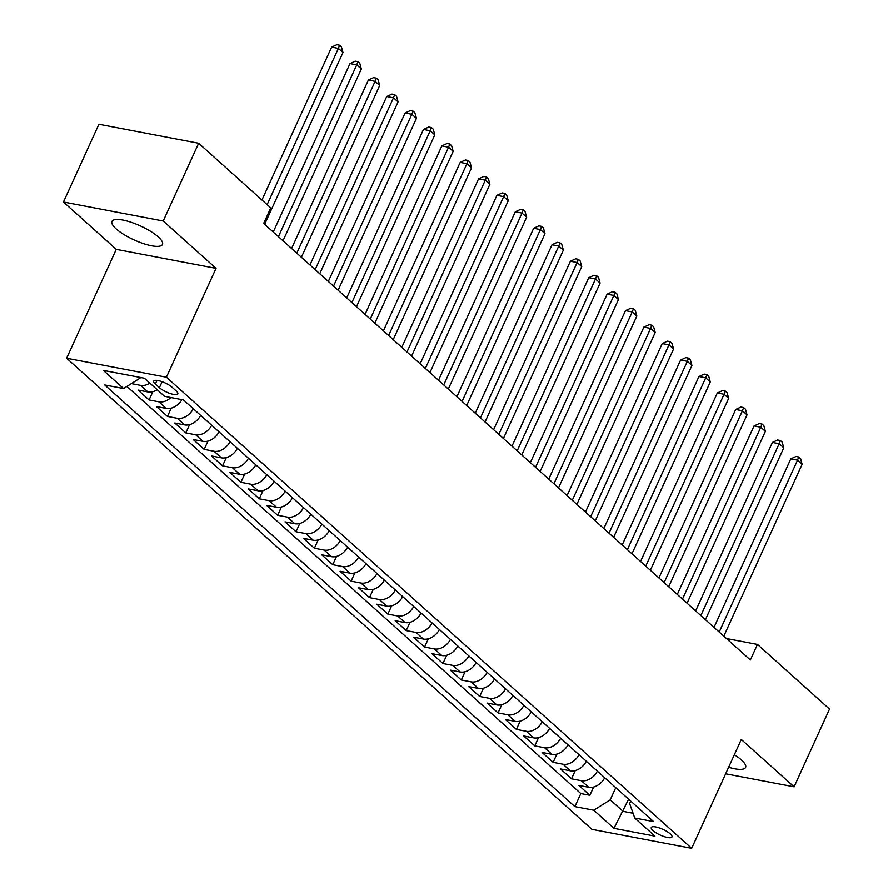 <?xml version="1.0" encoding="UTF-8"?>
<svg xmlns="http://www.w3.org/2000/svg" width="893" height="893" viewBox="0 0 893 893"><rect width="100%" height="100%" fill="white"/><g stroke="black" fill="none" stroke-linecap="round" stroke-linejoin="round"><path stroke-width="1.34" d="M728.632 767.277A27.75 7.669 -155.5 0 0 745.588 767.433A27.75 7.669 -155.5 0 0 741.38 759.932A27.75 7.669 -155.5 0 0 734.347 754.741M158.251 236.924A27.75 7.669 -155.5 0 0 131.26 222.312A27.75 7.669 -155.5 0 0 111.971 221.408A27.75 7.669 -155.5 0 0 116.179 228.909A27.75 7.669 -155.5 0 0 143.17 243.521A27.75 7.669 -155.5 0 0 162.459 244.425A27.75 7.669 -155.5 0 0 158.251 236.924M670.252 833.883A11.386 3.148 -155.5 0 0 659.179 827.9A11.386 3.148 -155.5 0 0 651.265 827.521A11.386 3.148 -155.5 0 0 652.995 830.602A11.386 3.148 -155.5 0 0 664.068 836.596A11.386 3.148 -155.5 0 0 671.982 836.964A11.386 3.148 -155.5 0 0 670.252 833.883M66.64 358.238L591.925 829.363L691.684 848.35L166.411 377.226L66.64 358.238L116.257 249.359L216.028 268.358L163.218 220.995L63.459 202.008L116.257 249.359M63.459 202.008L98.9 124.239L198.659 143.237L163.218 220.995M157.213 389.739A14.232 10.247 131.9 0 1 147.903 391.949L138.058 390.074L149.086 399.952L152.848 391.692M181.893 399.64A14.232 10.247 -48.1 0 1 166.265 408.425L156.431 406.549L167.449 416.428L171.222 408.157M200.668 415.379A14.232 10.247 -48.1 0 1 184.639 424.889L174.794 423.014L185.811 432.904L189.584 424.633M219.031 431.855A14.232 10.247 -48.1 0 1 203.001 441.365L193.167 439.49L204.184 449.38L207.946 441.109M237.393 448.331A14.232 10.247 -48.1 0 1 221.375 457.841L211.529 455.966L222.547 465.845L226.32 457.584M255.766 464.795A14.232 10.247 -48.1 0 1 239.737 474.306L229.892 472.442L240.909 482.32L244.682 474.049M274.129 481.271A14.232 10.247 -48.1 0 1 258.099 490.782L248.265 488.906L259.283 498.796L263.044 490.525M292.491 497.747A14.232 10.247 -48.1 0 1 276.473 507.257L266.627 505.382L277.645 515.272L281.418 507.001M310.864 514.212A14.232 10.247 -48.1 0 1 294.835 523.733L284.99 521.858L296.018 531.737L299.78 523.465M329.227 530.688A14.232 10.247 -48.1 0 1 313.197 540.198L303.363 538.334L314.381 548.213L318.154 539.941M347.589 547.163A14.232 10.247 -48.1 0 1 331.571 556.674L321.726 554.799L332.743 564.689L336.516 556.417M365.963 563.639A14.232 10.247 -48.1 0 1 349.933 573.15L340.088 571.274L351.116 581.153L354.878 572.893M384.325 580.104A14.232 10.247 -48.1 0 1 368.296 589.626L358.461 587.75L369.479 597.629L373.252 589.358M402.698 596.58A14.232 10.247 -48.1 0 1 386.669 606.09L376.824 604.215L387.841 614.105L391.614 605.834M421.061 613.056A14.232 10.247 -48.1 0 1 405.031 622.566L395.186 620.691L406.215 630.581L409.976 622.309M439.423 629.532A14.232 10.247 -48.1 0 1 423.405 639.042L413.559 637.167L424.577 647.045L428.35 638.785M457.796 645.996A14.232 10.247 -48.1 0 1 441.767 655.518L431.922 653.643L442.939 663.521L446.712 655.25M476.159 662.472A14.232 10.247 -48.1 0 1 460.129 671.982L450.295 670.107L461.313 679.997L465.074 671.726M494.521 678.948A14.232 10.247 -48.1 0 1 478.503 688.458L468.658 686.583L479.675 696.473L483.448 688.202M512.895 695.424A14.232 10.247 -48.1 0 1 496.865 704.934L487.02 703.059L498.048 712.938L501.81 704.677M531.257 711.888A14.232 10.247 -48.1 0 1 515.228 721.399L505.393 719.535L516.411 729.414L520.173 721.142M549.619 728.364A14.232 10.247 -48.1 0 1 533.601 737.875L523.756 735.999L534.773 745.889L538.546 737.618M567.993 744.84A14.232 10.247 -48.1 0 1 551.963 754.351L542.118 752.475L553.147 762.354L556.908 754.094M586.355 761.305A14.232 10.247 -48.1 0 1 570.326 770.826L560.491 768.951L571.509 778.83L575.282 770.559M198.659 143.237L270.746 207.89L263.658 223.44L750.366 659.972L757.454 644.422L726.444 638.517M155.349 384.079L159.389 387.696A11.029 3.047 -155.5 0 0 170.117 393.5A11.029 3.047 -155.5 0 0 177.785 393.869A11.029 3.047 -155.5 0 0 176.111 390.877L172.07 387.261A11.029 3.047 -155.5 0 0 161.343 381.456A11.029 3.047 -155.5 0 0 153.674 381.099A11.029 3.047 -155.5 0 0 155.349 384.079L157.023 380.407M630.737 801.121L629.632 803.555L634.744 818.044L653.62 821.638L183.445 399.93L164.569 396.336L144.365 378.219L103.376 370.416L123.58 388.533L104.715 384.95L574.891 806.647L593.767 810.241L610.22 799.849L623.08 811.38L633.07 813.289M634.744 818.044L654.949 836.161L613.96 828.358L593.767 810.241M149.868 383.153A14.232 10.247 131.9 0 1 140.558 385.363L131.383 383.61M126.906 386.446L580.841 793.587L589.871 795.306L593.644 787.034M604.728 777.781A14.232 10.247 -48.1 0 1 588.699 787.291L578.854 785.427L589.871 795.306M597.372 771.195A14.232 10.247 131.9 0 1 581.354 780.705L571.509 778.83M579.01 754.719A14.232 10.247 131.9 0 1 562.981 764.229L553.147 762.354M560.648 738.243A14.232 10.247 131.9 0 1 544.618 747.765L534.773 745.889M542.274 721.778A14.232 10.247 131.9 0 1 526.256 731.289L516.411 729.414M523.912 705.303A14.232 10.247 131.9 0 1 507.883 714.813L498.048 712.938M505.55 688.827A14.232 10.247 131.9 0 1 489.52 698.337L479.675 696.473M487.176 672.351A14.232 10.247 131.9 0 1 471.147 681.872L461.313 679.997M468.814 655.886A14.232 10.247 131.9 0 1 452.784 665.397L442.939 663.521M450.44 639.41A14.232 10.247 131.9 0 1 434.422 648.921L424.577 647.045M432.078 622.934A14.232 10.247 131.9 0 1 416.049 632.445L406.215 630.581M413.716 606.47A14.232 10.247 131.9 0 1 397.686 615.98L387.841 614.105M395.342 589.994A14.232 10.247 131.9 0 1 379.324 599.504L369.479 597.629M376.98 573.518A14.232 10.247 131.9 0 1 360.951 583.029L351.116 581.153M358.618 557.042A14.232 10.247 131.9 0 1 342.588 566.564L332.743 564.689M340.244 540.578A14.232 10.247 131.9 0 1 324.226 550.088L314.381 548.213M321.882 524.102A14.232 10.247 131.9 0 1 305.852 533.612L296.018 531.737M303.52 507.626A14.232 10.247 131.9 0 1 287.49 517.136L277.645 515.272M285.146 491.15A14.232 10.247 131.9 0 1 269.117 500.672L259.283 498.796M266.784 474.685A14.232 10.247 131.9 0 1 250.754 484.196L240.909 482.32M248.421 458.209A14.232 10.247 131.9 0 1 232.392 467.72L222.547 465.845M230.048 441.734A14.232 10.247 131.9 0 1 214.019 451.244L204.184 449.38M211.686 425.269A14.232 10.247 131.9 0 1 195.656 434.779L185.811 432.904M193.312 408.793A14.232 10.247 131.9 0 1 177.294 418.304L167.449 416.428M170.92 397.552A14.232 10.247 131.9 0 1 158.921 401.828L149.086 399.952M138.973 377.192L140.045 378.152L123.58 388.533M140.357 377.46L140.045 378.152M725.652 773.807L794.1 786.833L829.541 709.075L757.454 644.422M794.1 786.833L741.302 739.482L691.684 848.35M216.028 268.358L166.411 377.226M628.616 799.213L613.96 828.358M615.768 787.682L610.22 799.849M580.841 793.587L574.891 806.647M267.141 204.653L338.38 48.356L342.968 52.475L264.652 224.333M261.95 199.999L331.638 47.072L338.38 48.356L339.574 45.163L341.416 46.816L342.968 52.475M331.638 47.072L336.873 44.65L339.574 45.163M278.426 236.678L356.742 64.832L361.33 68.951L283.014 240.797M273.225 232.024L350 63.548L356.742 64.832L357.937 61.639L359.779 63.28L361.33 68.951M350 63.548L355.247 61.126L357.937 61.639M296.789 253.154L375.105 81.308L379.704 85.415L301.387 257.273M291.587 248.488L368.374 80.024L375.105 81.308L376.31 78.104L378.141 79.756L379.704 85.415M368.374 80.024L373.609 77.591L376.31 78.104M315.162 269.63L393.478 97.772L398.066 101.891L319.75 273.749M309.96 264.964L386.736 96.489L393.478 97.772L394.673 94.58L396.514 96.232L398.066 101.891M386.736 96.489L391.982 94.066L394.673 94.58M333.524 286.106L411.84 114.248L416.428 118.367L338.112 290.225M328.323 281.44L405.098 112.965L411.84 114.248L413.035 111.056L414.877 112.697L416.428 118.367M405.098 112.965L410.345 110.542L413.035 111.056M351.887 302.571L430.214 130.724L434.802 134.843L356.486 306.69M346.685 297.916L423.472 129.44L430.214 130.724L431.408 127.532L433.239 129.172L434.802 134.843M423.472 129.44L428.707 127.018L431.408 127.532M370.26 319.047L448.576 147.189L453.164 151.308L374.848 323.166M365.058 314.381L441.834 145.905L448.576 147.189L449.771 143.996L451.612 145.648L453.164 151.308M441.834 145.905L447.08 143.483L449.771 143.996M388.622 335.522L466.939 163.665L471.537 167.784L393.21 339.641M383.421 330.856L460.196 162.381L466.939 163.665L468.144 160.472L469.975 162.124L471.537 167.784M460.196 162.381L465.443 159.959L468.144 160.472M406.985 351.998L485.312 180.14L489.9 184.259L411.584 356.117M401.794 347.332L478.57 178.857L485.312 180.14L486.506 176.948L488.337 178.589L489.9 184.259M478.57 178.857L483.805 176.434L486.506 176.948M425.358 368.463L503.674 196.616L508.262 200.735L429.946 372.582M420.156 363.797L496.932 195.333L503.674 196.616L504.869 193.424L506.711 195.065L508.262 200.735M496.932 195.333L502.179 192.91L504.869 193.424M443.721 384.939L522.037 213.081L526.636 217.2L448.308 389.058M438.519 380.273L515.294 211.797L522.037 213.081L523.242 209.888L525.073 211.541L526.636 217.2M515.294 211.797L520.541 209.375L523.242 209.888M462.083 401.415L540.41 229.557L544.998 233.676L466.682 405.534M456.892 396.749L533.668 228.273L540.41 229.557L541.604 226.364L543.446 228.016L544.998 233.676M533.668 228.273L538.903 225.851L541.604 226.364M480.456 417.891L558.772 246.033L563.36 250.152L485.044 421.998M475.255 413.225L552.03 244.749L558.772 246.033L559.967 242.84L561.809 244.481L563.36 250.152M552.03 244.749L557.277 242.327L559.967 242.84M498.819 434.355L577.135 262.509L581.734 266.616L503.418 438.474M493.617 429.689L570.404 261.225L577.135 262.509L578.34 259.305L580.171 260.957L581.734 266.616M570.404 261.225L575.639 258.803L578.34 259.305M517.192 450.831L595.508 278.973L600.096 283.092L521.78 454.95M511.99 446.165L588.766 277.69L595.508 278.973L596.703 275.781L598.544 277.433L600.096 283.092M588.766 277.69L594.012 275.267L596.703 275.781M535.554 467.307L613.871 295.449L618.458 299.568L540.142 471.426M530.353 462.641L607.128 294.165L613.871 295.449L615.065 292.257L616.907 293.909L618.458 299.568M607.128 294.165L612.375 291.743L615.065 292.257M553.917 483.772L632.233 311.925L636.832 316.044L558.516 487.891M548.715 479.117L625.502 310.641L632.233 311.925L633.438 308.732L635.269 310.373L636.832 316.044M625.502 310.641L630.737 308.219L633.438 308.732M572.29 500.247L650.606 328.39L655.194 332.509L576.878 504.366M567.088 495.582L643.864 327.117L650.606 328.39L651.801 325.197L653.643 326.849L655.194 332.509M643.864 327.117L649.111 324.684L651.801 325.197M590.653 516.723L668.969 344.865L673.568 348.984L595.24 520.842M585.451 512.057L662.226 343.582L668.969 344.865L670.174 341.673L672.005 343.325L673.568 348.984M662.226 343.582L667.473 341.159L670.174 341.673M609.015 533.199L687.342 361.341L691.93 365.46L613.614 537.318M603.813 528.533L680.6 360.058L687.342 361.341L688.536 358.149L690.367 359.79L691.93 365.46M680.6 360.058L685.835 357.635L688.536 358.149M627.388 549.664L705.704 377.817L710.292 381.936L631.976 553.783M622.187 545.009L698.962 376.533L705.704 377.817L706.899 374.625L708.741 376.266L710.292 381.936M698.962 376.533L704.209 374.111L706.899 374.625M645.751 566.14L724.067 394.282L728.666 398.401L650.338 570.259M640.549 561.474L717.325 392.998L724.067 394.282L725.272 391.089L727.103 392.741L728.666 398.401M717.325 392.998L722.571 390.576L725.272 391.089M664.113 582.616L742.44 410.758L747.028 414.877L668.712 586.734M658.922 577.95L735.698 409.474L742.44 410.758L743.635 407.565L745.465 409.217L747.028 414.877M735.698 409.474L740.933 407.052L743.635 407.565M682.486 599.091L760.803 427.234L765.39 431.352L687.074 603.199M677.285 594.425L754.06 425.95L760.803 427.234L761.997 424.041L763.839 425.682L765.39 431.352M754.06 425.95L759.307 423.528L761.997 424.041M700.849 615.556L779.165 443.709L783.764 447.828L705.437 619.675M695.647 610.89L772.423 442.426L779.165 443.709L780.37 440.517L782.201 442.158L783.764 447.828M772.423 442.426L777.669 440.003L780.37 440.517M719.211 632.032L797.538 460.174L802.126 464.293L723.81 636.151M714.02 627.366L790.796 458.89L797.538 460.174L798.733 456.982L800.575 458.634L802.126 464.293M790.796 458.89L796.031 456.468L798.733 456.982M147.903 391.949L140.558 385.363M588.699 787.291L581.354 780.705M570.326 770.826L562.981 764.229M551.963 754.351L544.618 747.765M533.601 737.875L526.256 731.289M515.228 721.399L507.883 714.813M496.865 704.934L489.52 698.337M478.503 688.458L471.147 681.872M460.129 671.982L452.784 665.397M441.767 655.518L434.422 648.921M423.405 639.042L416.049 632.445M405.031 622.566L397.686 615.98M386.669 606.09L379.324 599.504M368.296 589.626L360.951 583.029M349.933 573.15L342.588 566.564M331.571 556.674L324.226 550.088M313.197 540.198L305.852 533.612M294.835 523.733L287.49 517.136M276.473 507.257L269.117 500.672M258.099 490.782L250.754 484.196M239.737 474.306L232.392 467.72M221.375 457.841L214.019 451.244M203.001 441.365L195.656 434.779M184.639 424.889L177.294 418.304M166.265 408.425L158.921 401.828M162.113 381.724L159.389 387.696"/></g></svg>

